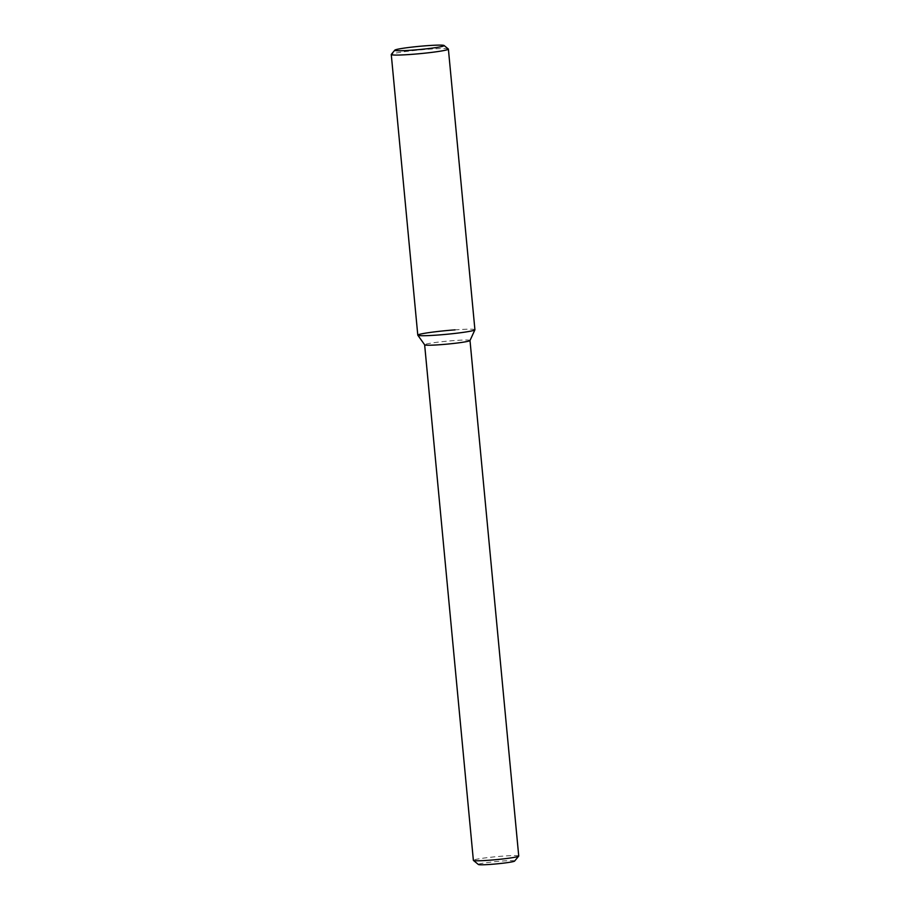 <?xml version="1.0" encoding="UTF-8"?>
<svg xmlns="http://www.w3.org/2000/svg" width="910" height="910" viewBox="0 0 910 910"><rect width="100%" height="100%" fill="white"/><g stroke="black" fill="none" stroke-linecap="round" stroke-linejoin="round"><path stroke-width="0.68" stroke-dasharray="4.55 3.41" d="M474.906 329.829A28.688 1.854 -5.4 0 0 455.068 329.864A28.688 1.854 -5.4 0 0 417.792 335.153M469.992 340.545A22.784 1.467 -5.4 0 0 470.004 340.488A22.784 1.467 -5.4 0 0 454.238 340.567A22.784 1.467 -5.4 0 0 424.64 344.776L424.64 344.776M518.734 856.037A22.784 1.467 -5.4 0 0 502.968 856.128A22.784 1.467 -5.4 0 0 473.371 860.325M514.594 861.076A18.223 1.172 -5.4 0 0 502.013 861.065A18.223 1.172 -5.4 0 0 478.387 864.5M448.323 48.992A28.688 1.854 -5.4 0 0 428.542 49.22A28.688 1.854 -5.4 0 0 391.311 54.384M474.918 329.761A28.688 1.854 -5.4 0 0 455.068 329.864"/><path stroke-width="1.36" d="M455.068 329.864A28.688 1.854 -5.4 0 0 417.826 335.221A28.688 1.854 -5.4 0 0 446.537 334.3A28.688 1.854 -5.4 0 0 474.906 329.829L469.992 340.545A22.784 1.467 -5.4 0 1 447.458 344.094A22.784 1.467 -5.4 0 1 424.663 344.822L417.826 335.221M473.427 860.416A22.784 1.467 -5.4 0 0 496.189 859.654A22.784 1.467 -5.4 0 0 518.7 856.139L514.594 861.076A18.223 1.172 -5.4 0 1 496.598 863.886A18.223 1.172 -5.4 0 1 478.387 864.5L473.427 860.416A22.784 1.467 -5.4 0 1 473.371 860.325L424.64 344.799A22.784 1.467 -5.4 0 0 424.663 344.822M518.7 856.139A22.784 1.467 -5.4 0 0 518.734 856.037L470.004 340.511M426.983 45.693A24.786 1.604 -5.4 0 0 394.826 50.152A24.786 1.604 -5.4 0 0 419.612 49.527A24.786 1.604 -5.4 0 0 444.08 45.5A24.786 1.604 -5.4 0 0 426.983 45.693M394.826 50.152L391.311 54.384A28.688 1.854 -5.4 0 0 391.266 54.509A28.688 1.854 -5.4 0 0 419.999 53.656A28.688 1.854 -5.4 0 0 448.391 49.106A28.688 1.854 -5.4 0 0 448.323 48.992L444.08 45.5M391.266 54.509L417.792 335.153A28.688 1.854 -5.4 0 0 446.537 334.3A28.688 1.854 -5.4 0 0 474.918 329.761L448.391 49.106"/></g></svg>
